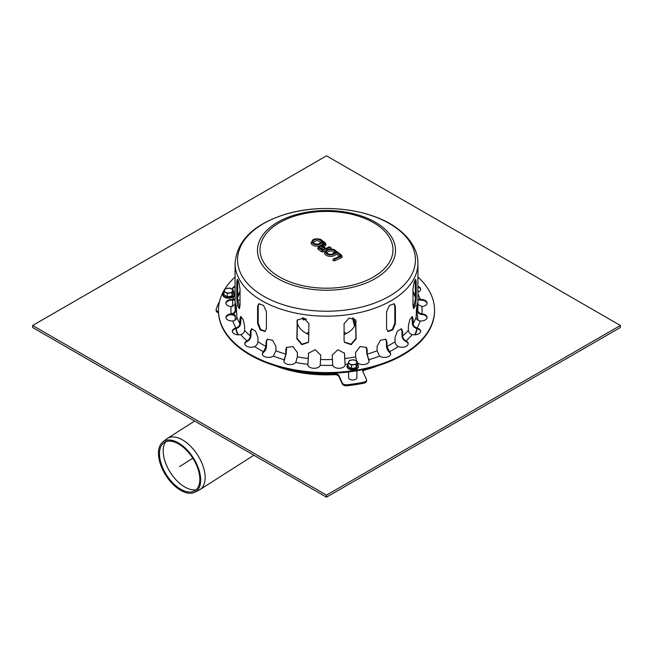 <?xml version="1.0" encoding="UTF-8"?>
<svg xmlns="http://www.w3.org/2000/svg" width="653" height="653" viewBox="0 0 653 653"><rect width="100%" height="100%" fill="white"/><g stroke="black" fill="none" stroke-linecap="round" stroke-linejoin="round"><path stroke-width="0.98" d="M355.55 319.725A29.336 16.937 180 0 1 355.828 321.578M297.172 321.578A29.336 16.937 180 0 1 297.45 319.725A29.336 16.937 180 0 0 297.172 321.578M355.82 320.46A29.336 16.937 180 0 1 355.836 321.072A29.336 16.937 180 0 1 344.09 334.63M308.91 334.63A29.336 16.937 180 0 1 297.164 321.072A29.336 16.937 180 0 1 297.18 320.46M235.798 328.696A91.428 52.787 0 0 0 237.765 334.809M275.362 365.843A91.428 52.787 0 0 0 334.442 374.675A4.155 2.4 180 0 1 338.817 376.438L342.343 384.029A4.155 2.4 0 0 0 347.118 385.768A112.202 64.778 0 0 0 363.794 383.189A4.155 2.4 0 0 0 366.57 380.928L366.57 379.907A4.155 2.4 0 0 0 366.423 379.287L362.905 371.696A4.155 2.4 180 0 1 362.758 371.075A4.155 2.4 180 0 1 363.933 369.41M232.958 314.085A4.155 2.4 180 0 1 235.439 316.272A4.155 2.4 180 0 1 235.423 316.485A91.428 52.787 0 0 0 235.088 320.199M241.079 316.591L240.614 323.464C240.369 325.912 238.9 327.618 236.19 328.59L236.002 328.639A91.428 52.787 0 0 0 238.239 334.834M293.385 370.267A91.428 52.787 0 0 0 334.442 373.655A4.155 2.4 180 0 1 338.817 375.426L342.343 383.009A4.155 2.4 0 0 0 347.118 384.748A112.202 64.778 0 0 0 363.794 382.168A4.155 2.4 0 0 0 366.57 379.907M230.207 314.64L232.354 314.975A4.155 2.4 180 0 1 235.366 316.86M219.49 301.596A112.202 64.778 0 0 0 216.208 309.171A4.155 2.4 0 0 0 216.135 309.612L216.135 310.624A4.155 2.4 0 0 0 218.502 312.795M216.135 309.612A4.155 2.4 0 0 0 218.461 311.767M240.01 300.135A4.155 2.4 180 0 1 238.81 300.054L237.61 299.866M362.856 371.59A4.155 2.4 180 0 1 365.158 369.925A91.428 52.787 0 0 0 377.638 365.843M415.235 334.809A91.428 52.787 0 0 0 417.202 328.696M414.761 334.834A91.428 52.787 0 0 0 416.981 328.639L416.81 328.59C414.1 327.618 412.631 325.912 412.386 323.464L411.921 316.591M417.912 320.199A91.428 52.787 0 0 0 416.198 310.852M414.377 306.502A91.428 52.787 0 0 0 412.99 303.963M306.355 319.219L303.408 319.946L302.38 317.709M303.09 319.684L305.686 318.778M354.44 326.247L352.726 317.84M353.779 318.191L355.028 325.031M306.486 333.454A29.336 16.937 180 0 1 308.91 332.279M344.09 332.279A29.336 16.937 180 0 1 346.514 333.454M232.713 300.135L232.713 305.922A4.155 2.4 180 0 1 232.599 306.486M356.897 370.749L356.897 377.622A4.155 2.4 180 0 1 352.742 380.013A4.155 2.4 180 0 1 348.588 377.622L348.588 371.957M196.194 489.685A29.01 15.852 57.5 0 1 170.36 472.511A29.01 15.852 57.5 0 1 165.682 441.852M199.81 478.216A28.503 15.574 57.5 0 1 194.21 491.048A28.503 15.574 57.5 0 1 166.531 474.96A28.503 15.574 57.5 0 1 163.601 443.069A28.503 15.574 57.5 0 1 185.607 449.346A28.503 15.574 57.5 0 1 199.81 478.216M200.667 478.812A29.826 16.292 57.5 0 1 194.806 492.24A29.826 16.292 57.5 0 1 165.838 475.4A29.826 16.292 57.5 0 1 162.777 442.032A29.826 16.292 57.5 0 1 185.803 448.595A29.826 16.292 57.5 0 1 200.667 478.812M162.777 442.032L166.597 438.987A30.34 16.578 57.5 0 1 167.372 438.441A30.34 16.578 57.5 0 1 190.603 446.244A30.34 16.578 57.5 0 1 205.132 476.396A30.34 16.578 57.5 0 1 199.998 489.587A30.34 16.578 57.5 0 1 199.173 490.06L194.806 492.24M620.35 325.48L326.5 155.83L32.65 325.48L326.5 495.137L326.5 497.17L620.35 327.52L620.35 325.48L326.5 495.137M326.5 497.17L32.65 327.52L32.65 325.48M412.99 305.939L412.99 288.977L414.035 282.578L415.692 279.362L416.214 282.023L416.214 298.992L415.504 305.441L413.782 308.649L412.99 305.939M413.414 308.355L415.414 298.862L415.218 279.713M344.09 340.637L344.09 323.668L349.126 318.003L355.771 320.125L356.13 338.768L351.2 344.67L344.458 342.343L344.09 340.637M344.36 342.107L351.134 344.164L355.909 338.303L355.648 319.897M259.119 303.612L258.188 306.224L258.188 323.186L260.588 329.324L265.33 331.324M257.592 323.529L257.592 306.559L258.808 303.751L263.559 305.457L266.408 311.652L266.408 328.614L265.045 331.512L260.188 329.879L257.592 323.529L258.188 323.186M237.782 281.002L238.149 280.357M238.516 281.214L238.116 281.467L237.659 280.357M237.782 279.713L237.586 298.862L239.586 308.355M236.786 298.992L236.786 282.023L237.308 279.362L238.965 282.578L240.01 288.977L240.01 305.939L239.218 308.649L237.496 305.441L236.786 298.992L237.586 298.862M297.352 319.897L297.091 338.303L301.866 344.164L308.64 342.107M296.87 338.768L297.229 320.125L303.874 318.003L308.91 323.668L308.543 342.343L301.8 344.67L296.87 338.768L297.091 338.303M386.592 328.614L386.592 311.652L389.441 305.457L394.192 303.751L395.408 306.559L395.408 323.529L392.812 329.879L387.955 331.512L386.592 328.614M387.67 331.324L392.412 329.324L394.812 323.186L394.812 306.224L393.881 303.612M414.851 280.357L415.218 281.002M415.341 280.357L414.884 281.467L414.484 281.214M235.072 304.486L231.129 306.592A6.236 3.6 180 0 1 225.914 303.041A6.236 3.6 180 0 1 232.754 299.458L235.072 299.05M237.586 290.169L237.586 297.327M235.072 299.841L232.754 300.135A6.236 3.6 -0 0 0 225.946 303.384M236.19 327.912C238.427 327.096 239.651 325.676 239.847 323.651L239.847 319.235L240.655 316.525L243.136 319.521L244.614 325.888L244.614 330.296C244.418 332.32 243.202 333.748 240.965 334.556L240.769 334.605A6.236 3.6 180 0 1 232.346 331.242A6.236 3.6 180 0 1 236.002 327.961L236.19 328.59M236.002 328.639A6.236 3.6 -0 0 0 232.37 331.577M263.624 351.608L266.032 346.408L266.032 342.001L267.167 339.25L272.57 340.254L275.917 346.376L275.917 350.792L273.378 356.089A6.236 3.6 180 0 1 266.465 357.191A6.236 3.6 180 0 1 262.335 353.804A6.236 3.6 180 0 1 263.494 351.706L263.494 352.391A6.236 3.6 -0 0 0 262.359 354.138M267.436 339.07L266.538 341.617L266.538 346.025C266.375 348.539 265.404 350.628 263.624 352.285M307.898 364.211L308.518 353.24L315.121 349.714L320.778 355.085L320.231 365.28A6.236 3.6 180 0 1 313.562 368.276A6.236 3.6 180 0 1 307.849 364.684A6.236 3.6 180 0 1 307.873 364.341L307.873 365.019A6.236 3.6 -0 0 0 307.873 365.027M308.575 353.004L307.898 364.888M356.53 361.109L355.648 356.848L355.648 352.44L360.089 346.563L366.488 347.453L367.166 349.681L367.166 354.097L368.757 359.713A6.236 3.6 180 0 1 369.149 360.97A6.236 3.6 180 0 1 364.39 364.472A6.236 3.6 180 0 1 357.379 362.627M369.125 361.313A6.236 3.6 -0 0 0 368.757 360.391L366.847 353.648L366.317 347.241M398.208 346.514C396.281 345.38 395.236 343.788 395.065 341.731L395.065 337.323L397.448 331.063L401.481 328.81L402.656 331.61L402.656 336.026C402.828 338.074 403.872 339.666 405.791 340.801L405.962 340.882A6.236 3.6 180 0 1 408.231 343.658A6.236 3.6 180 0 1 404.852 346.857A6.236 3.6 180 0 1 398.379 346.588L398.208 346.514M408.207 344A6.236 3.6 -0 0 0 405.962 341.56L405.791 341.478C403.472 340.131 402.207 338.213 401.995 335.732L401.995 331.316L401.13 328.704M420.034 320.95C417.634 320.484 416.328 319.26 416.116 317.26L416.72 306.42L417.545 303.074L417.749 310.126C417.961 312.118 419.267 313.35 421.667 313.815L421.871 313.832A6.236 3.6 180 0 1 427.086 317.382A6.236 3.6 180 0 1 420.246 320.966L420.034 320.95M427.054 317.725A6.236 3.6 -0 0 0 421.871 314.509L421.667 314.493C418.761 313.954 417.177 312.477 416.916 310.061L416.916 305.302M417.928 286.21A6.236 3.6 180 0 1 420.654 289.189A6.236 3.6 180 0 1 417.928 292.16M420.63 289.524A6.236 3.6 -0 0 0 417.928 286.887M417.928 299.05L420.246 299.458A6.236 3.6 180 0 1 427.086 303.041A6.236 3.6 180 0 1 421.871 306.592L417.928 304.486M427.054 303.384A6.236 3.6 -0 0 0 420.246 300.135L417.928 299.841M415.414 297.327L415.414 290.169M412.035 334.556C409.798 333.748 408.582 332.32 408.386 330.296L408.386 325.888L409.864 319.521L412.345 316.525L413.153 319.235L413.153 323.651C413.349 325.676 414.573 327.096 416.81 327.912L416.998 327.961A6.236 3.6 180 0 1 420.654 331.242A6.236 3.6 180 0 1 412.231 334.605L412.035 334.556M420.63 331.577A6.236 3.6 -0 0 0 416.998 328.639M379.491 355.991L377.083 350.792L377.083 346.376L380.43 340.254L385.833 339.25L386.968 342.001L386.968 346.408L389.506 351.706A6.236 3.6 180 0 1 390.665 353.804A6.236 3.6 180 0 1 386.535 357.191A6.236 3.6 180 0 1 379.622 356.089L379.491 355.991M390.641 354.138A6.236 3.6 -0 0 0 389.506 352.391L389.376 352.285C387.596 350.628 386.625 348.539 386.462 346.025L386.462 341.617L385.564 339.07M332.744 365.149L332.222 355.085L337.879 349.714L344.482 353.24L345.127 364.341A6.236 3.6 180 0 1 345.151 364.684A6.236 3.6 180 0 1 339.438 368.276A6.236 3.6 180 0 1 332.769 365.28L332.744 365.149M345.127 365.027A6.236 3.6 -0 0 0 345.127 365.019L344.425 353.004M284.324 359.591L285.834 354.097L285.834 349.681L286.512 347.453L292.911 346.563L297.352 352.44L297.352 356.848L295.76 362.464A6.236 3.6 180 0 1 288.765 364.488A6.236 3.6 180 0 1 283.851 360.97A6.236 3.6 180 0 1 284.243 359.713L284.243 360.391A6.236 3.6 -0 0 0 283.875 361.313M286.683 347.241L286.153 353.648L284.324 360.268M247.209 340.801C249.128 339.666 250.172 338.074 250.344 336.026L250.344 331.61L251.519 328.81L255.552 331.063L257.935 337.323L257.935 341.731C257.764 343.788 256.719 345.38 254.792 346.514L254.621 346.588A6.236 3.6 180 0 1 248.148 346.857A6.236 3.6 180 0 1 244.769 343.658A6.236 3.6 180 0 1 247.038 340.882L247.038 341.56A6.236 3.6 -0 0 0 244.793 344M251.87 328.704L251.005 331.316L251.005 335.732C250.793 338.213 249.528 340.131 247.209 341.478M231.333 313.815C233.733 313.35 235.039 312.118 235.251 310.126L235.455 303.074L236.28 306.42L236.884 317.26C236.672 319.26 235.366 320.484 232.966 320.95L232.754 320.966A6.236 3.6 180 0 1 225.914 317.382A6.236 3.6 180 0 1 231.129 313.832L231.129 314.509A6.236 3.6 -0 0 0 225.946 317.725M236.084 305.302L236.084 310.061C235.823 312.477 234.239 313.954 231.333 314.493M235.072 292.16A6.236 3.6 180 0 1 233.194 291.001M232.362 289.426A6.236 3.6 180 0 1 232.346 289.189A6.236 3.6 180 0 1 235.072 286.21M235.072 286.887A6.236 3.6 -0 0 0 232.386 289.442M417.928 276.97A108.047 62.378 180 0 1 434.547 310.216A108.047 62.378 180 0 1 326.5 372.594A108.047 62.378 180 0 1 218.453 310.216A108.047 62.378 180 0 1 235.072 276.97M434.547 310.216L434.547 310.893A108.047 62.378 180 0 1 326.5 373.271A108.047 62.378 180 0 1 218.453 310.893L218.453 310.216M315.032 241.186A3.322 1.918 180 0 1 318.525 240.99A3.322 1.918 180 0 1 320.386 242.712L318.558 244.01C312.542 244.23 314.052 242.492 313.734 242.712A3.322 1.918 180 0 1 315.032 241.186M328.565 251.372A3.322 1.918 180 0 1 332.067 251.176A3.322 1.918 180 0 1 333.92 252.899L332.091 254.197C326.084 254.409 327.586 252.678 327.267 252.899A3.322 1.918 180 0 1 328.565 251.372M320.55 248.173L321.611 248.107L323.317 249.389M322.59 249.707L320.419 248.075A1.037 0.669 127 0 0 319.79 248.058L322.451 250.058L325.088 248.891L322.435 246.891A1.037 0.669 127 0 0 321.611 248.107M322.174 246.303A2.49 1.437 180 0 1 322.558 245.43L324.002 244.116A1.869 1.077 0 0 0 323.912 242.883L321.986 241.439A4.987 2.881 180 0 1 316.036 244.679A4.987 2.881 180 0 1 312.836 240.328A4.987 2.881 180 0 1 321.015 240.108L324.402 242.663A2.49 1.437 180 0 1 324.525 244.312L323.08 245.626A1.869 1.077 0 0 0 323.178 246.858L325.586 248.671L329.202 246.777A1.037 0.514 66.1 0 1 329.618 246.883L330.002 247.169L322.582 250.458L319.301 248.279A2.285 1.322 180 0 1 319.366 246.63A2.285 1.322 180 0 1 322.174 246.303L321.309 246.41M329.357 249.054L330.63 248.491A1.347 0.784 0 0 0 331.161 247.871L329.202 246.777M321.627 245.993C319.799 245.601 318.517 246.377 317.791 248.328A3.322 1.918 0 0 0 318.476 249.495L321.325 251.634A1.347 0.784 0 0 0 323.219 251.78L325.488 250.768M323.855 246.924A0.833 0.482 180 0 1 323.953 246.793L325.406 245.479A3.534 2.041 0 0 0 325.961 244.385L325.031 242.679A1.037 0.669 127 0 0 324.402 242.663M321.015 240.108A1.037 0.669 127 0 1 321.635 240.133C320.884 238.663 314.044 238.427 313.056 239.749L311.032 242.712A6.024 3.477 0 0 0 316.06 246.14A6.024 3.477 0 0 0 322.753 243.847L323.088 244.091A0.833 0.482 180 0 1 323.227 244.263M321.986 241.439L322.753 243.847M333.969 259.021A1.037 0.514 -113.9 0 0 333.544 258.914L332.81 260.008A1.347 0.784 0 0 0 333.561 260.71A1.347 0.784 0 0 0 334.981 260.629L340.997 257.968A3.118 1.796 0 0 0 342.213 256.539L341.372 254.972A1.037 0.669 127 0 0 340.744 254.956A2.081 1.2 180 0 1 340.36 256.637L334.344 259.306L333.969 259.021L339.984 256.351A1.453 0.841 0 0 0 340.254 255.176L335.528 251.617L336.287 254.025L339.364 256.343M335.528 251.617A4.987 2.881 180 0 1 329.569 254.866A4.987 2.881 180 0 1 326.369 250.515A4.987 2.881 180 0 1 334.548 250.295A1.037 0.669 127 0 1 335.177 250.311C334.418 248.85 327.577 248.605 326.59 249.936L324.565 252.899A6.024 3.477 0 0 0 329.594 256.327A6.024 3.477 0 0 0 336.287 254.025M356.758 362.905A4.155 2.4 180 0 1 353.82 364.603A4.155 2.4 180 0 1 349.804 363.974A4.155 2.4 180 0 1 348.726 361.664A4.155 2.4 180 0 1 351.665 359.966A4.155 2.4 180 0 1 355.681 360.587A4.155 2.4 180 0 1 356.758 362.905L357.379 361.705L357.379 365.084L356.138 367.753L351.502 368.472L351.502 365.1L356.138 364.382L356.758 362.905M357.379 361.705L353.983 359.746L349.347 360.464L348.106 363.141L348.106 366.513L351.502 368.472M348.106 363.141L351.502 365.1M356.138 367.753L356.138 364.382M232.574 291.205A4.155 2.4 180 0 1 229.636 292.903A4.155 2.4 180 0 1 225.62 292.283A4.155 2.4 180 0 1 224.542 289.965A4.155 2.4 180 0 1 227.481 288.267A4.155 2.4 180 0 1 231.497 288.887A4.155 2.4 180 0 1 232.574 291.205L233.194 290.005L233.194 293.385L231.954 296.062L227.317 296.772L227.317 293.401L231.954 292.683L232.574 291.205M233.194 290.005L229.799 288.046L225.163 288.765L223.922 291.442L223.922 294.813L227.317 296.772M223.922 291.442L227.317 293.401M231.954 296.062L231.954 292.683M354.408 322.753A30.34 17.517 180 0 1 355.338 324.19M302.649 318.803A30.34 17.517 180 0 1 303.825 317.987M179.575 466.634L192.782 458.21M334.442 374.675L334.442 373.655M232.354 314.975L232.354 314.289M365.158 369.925L365.158 369.141M363.794 383.189L363.794 382.168M347.118 385.768L347.118 384.748M342.343 384.029L342.343 383.009M338.817 376.438L338.817 375.426M353.216 321.627L354.195 321.472M415.414 298.862L416.214 298.992M415.414 281.9L416.214 282.023M355.909 338.303L356.13 338.768M355.909 321.341L356.13 321.807M258.188 306.224L257.592 306.559M237.586 281.9L236.786 282.023M297.091 321.341L296.87 321.807M394.812 323.186L395.408 323.529M394.812 306.224L395.408 306.559M232.966 299.466L232.966 300.151M240.614 319.056L239.847 319.235M266.538 341.617L266.032 342.001M308.526 353.673L308.412 354.146M368.676 360.268L368.676 359.591M366.847 349.241L367.166 349.681M405.791 341.478L405.791 340.801M401.995 331.316L402.656 331.61M421.667 314.493L421.667 313.815M416.916 305.653L417.749 305.718M420.034 300.151L420.034 299.466M416.81 328.59L416.81 327.912M412.386 319.056L413.153 319.235M389.376 352.285L389.376 351.608M386.462 341.617L386.968 342.001M345.102 364.888L345.102 364.211M344.474 353.673L344.588 354.146M286.153 349.241L285.834 349.681M251.005 331.316L250.344 331.61M236.084 305.653L235.251 305.718M417.928 294.119A95.583 55.187 180 0 1 420.246 299.458M421.871 306.592A95.583 55.187 180 0 1 421.871 313.832M420.246 320.966A95.583 55.187 180 0 1 416.998 327.961M412.231 334.605A95.583 55.187 180 0 1 405.962 340.882M398.379 346.588A95.583 55.187 180 0 1 389.506 351.706M379.622 356.089A95.583 55.187 180 0 1 368.757 359.713M348.106 363.966A95.583 55.187 180 0 1 345.127 364.341M332.769 365.28A95.583 55.187 180 0 1 320.231 365.28M307.873 364.341A95.583 55.187 180 0 1 295.76 362.464M284.243 359.713A95.583 55.187 180 0 1 273.378 356.089M263.494 351.706A95.583 55.187 180 0 1 254.621 346.588M247.038 340.882A95.583 55.187 180 0 1 240.769 334.605M236.002 327.961A95.583 55.187 180 0 1 232.754 320.966M231.129 313.832A95.583 55.187 180 0 1 231.129 306.592M232.754 299.458A95.583 55.187 180 0 1 235.072 294.119M239.847 323.651A91.428 52.787 180 0 1 236.884 317.26M266.032 346.408A91.428 52.787 180 0 1 257.935 341.731M308.412 358.562A91.428 52.787 180 0 1 297.352 356.848M355.648 356.848A91.428 52.787 180 0 1 344.588 358.562M395.065 341.731A91.428 52.787 180 0 1 386.968 346.408M416.116 317.26A91.428 52.787 180 0 1 413.153 323.651M417.928 263.388C418.189 253.07 412.745 240.239 398.077 229.023C371.998 208.723 321.317 202.585 283.908 214.731C253.127 224.812 236.851 241.03 235.072 263.388A91.428 52.787 180 0 0 326.5 316.174A91.428 52.787 180 0 0 417.928 263.388L417.928 306.82A91.428 52.787 180 0 1 417.749 310.126M408.386 330.296A91.428 52.787 180 0 1 402.656 336.026M377.083 350.792A91.428 52.787 180 0 1 367.166 354.097M332.222 359.501A91.428 52.787 180 0 1 320.778 359.501M285.834 354.097A91.428 52.787 180 0 1 275.917 350.792M250.344 336.026A91.428 52.787 180 0 1 244.614 330.296M235.251 310.126A91.428 52.787 180 0 1 235.072 306.82L235.072 263.388M237.708 296.438A90.596 52.305 180 0 1 240.01 291.254M412.99 291.254A90.596 52.305 180 0 1 415.292 296.438M381.262 226.118A69.022 39.849 180 0 1 368.521 281.998A69.022 39.849 180 0 1 271.738 274.635A69.022 39.849 180 0 1 284.479 218.763A69.022 39.849 180 0 1 381.262 226.118M379.254 226.444A66.492 38.388 180 0 1 335.177 287.875A66.492 38.388 180 0 1 265.069 235.129A66.492 38.388 180 0 1 379.254 226.444M397.073 228.607A88.947 51.358 180 0 1 380.65 300.617A88.947 51.358 180 0 1 255.927 291.132A88.947 51.358 180 0 1 272.35 219.13A88.947 51.358 180 0 1 397.073 228.607M322.451 250.058L325.088 248.891M322.435 246.891A1.665 0.963 0 0 0 320.101 246.712A1.665 0.963 0 0 0 319.79 248.058M325.586 248.671L329.618 246.883M314.403 239.863A4.367 2.522 0 0 0 315.391 244.189A4.367 2.522 0 0 0 321.382 241.537A4.367 2.522 0 0 0 314.403 239.863M325.716 248.32L323.798 246.875A1.037 0.669 127 0 0 323.178 246.858M330.002 247.169A1.037 0.514 66.1 0 1 330.63 248.491M322.582 250.458A1.037 0.514 66.1 0 1 323.219 251.78M322.149 250.417A1.037 0.669 127 0 0 321.325 251.634M323.953 246.793A1.037 0.718 -132.2 0 0 323.08 245.626M319.301 248.279A1.037 0.669 127 0 0 318.476 249.495M325.406 245.479A1.037 0.718 -132.2 0 0 324.525 244.312M322.558 245.43A1.037 0.718 -132.2 0 0 321.856 245.504L321.366 246.132M324.002 244.116A1.037 0.718 -132.2 0 0 323.308 244.198L321.856 245.504M323.912 242.883A1.037 0.669 127 0 0 323.088 244.091M327.937 250.05A4.367 2.522 0 0 0 328.924 254.376A4.367 2.522 0 0 0 334.916 251.715A4.367 2.522 0 0 0 327.937 250.05M334.548 250.295L340.744 254.956M334.981 260.629A1.037 0.514 -113.9 0 0 334.344 259.306M340.997 257.968A1.037 0.514 -113.9 0 0 340.36 256.637M339.984 256.351A1.037 0.514 -113.9 0 0 339.56 256.254L333.544 258.914M340.254 255.176A1.037 0.669 127 0 0 339.429 256.311M357.379 364.219A5.599 3.232 180 0 1 356.448 368.463A5.599 3.232 180 0 1 349.045 368.463A5.599 3.232 180 0 1 348.106 364.219M358.187 366.798A5.444 3.143 180 0 1 352.742 369.9A5.444 3.143 180 0 1 347.298 366.798M233.194 292.52A5.599 3.232 180 0 1 232.256 296.764A5.599 3.232 180 0 1 224.852 296.764A5.599 3.232 180 0 1 223.922 292.52M234.003 295.099A5.444 3.143 180 0 1 228.558 298.201A5.444 3.143 180 0 1 223.114 295.099M199.998 489.587L253.862 455.231M167.372 438.441L194.643 421.038M237.521 297.523L240.206 291.752M412.794 291.752L415.479 297.523M321.635 240.133L325.031 242.679M335.177 250.311L341.372 254.972M357.379 364.137L358.358 365.264L358.35 367.525L356.971 368.921L352.832 369.99L350.081 369.606L347.388 367.917L346.841 366.374L348.106 364.137M233.194 292.438L234.174 293.564L234.166 295.825L232.778 297.221L228.64 298.29L225.897 297.907L223.195 296.217L222.657 294.674L223.922 292.438"/></g></svg>
